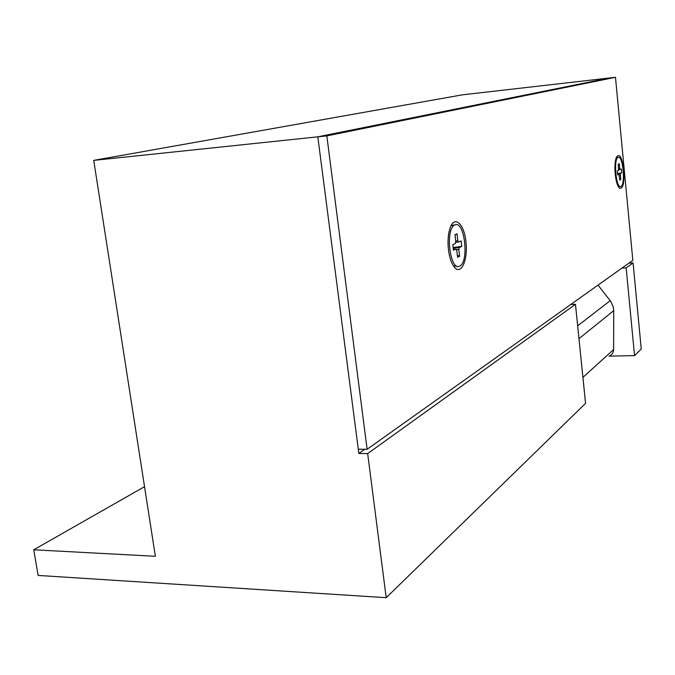 <?xml version="1.0" encoding="UTF-8"?>
<svg xmlns="http://www.w3.org/2000/svg" width="675" height="675" viewBox="0 0 675 675"><rect width="100%" height="100%" fill="white"/><g stroke="black" fill="none" stroke-linecap="round" stroke-linejoin="round"><path stroke-width="1.01" d="M633.083 262.921L641.25 349.059L634.542 355.598L626.147 267.899L633.083 262.921L628.931 263.14M615.473 77.304L609.761 77.954L317.807 136.831L358.847 453.49L367.673 453.6L575.463 304.315L585.562 403.346L386.201 597.696L38.112 575.429L33.75 549.788L155.368 556.293L93.732 160.38L317.807 136.831L358.29 449.196L367.116 449.288L632.838 260.356L615.473 77.304L326.827 135.886L317.807 136.831L609.761 77.954L462.476 94.821L93.732 160.38M367.673 453.6L386.201 597.696M609.036 356.147L634.542 355.598M144.526 486.675L33.75 549.788M621.928 268.11L626.147 267.899M575.463 304.315L570.755 304.501M358.847 453.49L364.821 449.263M448.445 249.573C449.491 257.766 451.524 263.689 454.537 267.317C461.303 275.619 468.231 259.394 465.902 241.65C464.138 223.214 453.938 214.625 449.795 228.926C448.057 234.782 447.609 241.667 448.445 249.573M615.195 173.897C616.005 181.212 617.406 185.963 619.405 188.165C623.008 189.304 624.468 183.246 623.784 170.007C621.945 157.022 619.473 152.795 616.351 157.317C614.984 161.156 614.596 166.683 615.195 173.897M326.827 135.886L367.116 449.288M609.061 356.122C611.947 354.915 613.474 352.721 613.626 349.54L613.718 310.669L613.263 306.897L610.681 301.295L598.025 285.112M454.115 224.969L451.06 225.754M459.675 266.085L459.7 266.077C469.387 262.204 464.577 220.042 454.942 224.91L454.655 225.037C444.833 229.011 450.166 272.033 459.675 266.085M453.33 249.193L455.996 249.067L453.448 250.239L452.798 244.654L455.355 243.515L455.777 241.582L454.992 234.748L457.042 233.854L457.827 240.671L455.709 240.992M453.187 248.012L459.262 247.565L461.751 246.426L453.127 247.506M455.566 242.274L458.629 242.047L461.126 240.924L461.751 246.426M457.042 233.854L455.034 235.136M456.14 249.413L458.84 249.488L459.624 256.272L457.583 257.251L456.798 250.433L455.996 249.067M459.624 256.272L457.355 255.268M458.629 242.047L457.827 240.671M458.84 249.488L459.262 247.565M453.482 265.942L456.865 266.237M620.924 186.469L620.933 186.46C625.733 184.764 622.882 154.735 618.148 157.351L618.055 157.393C613.204 159.106 616.233 189.616 620.924 186.469M617.625 174.352L618.916 174.26L617.667 174.833L617.296 170.893L618.545 170.336L618.275 164.202L619.287 163.763L619.743 168.581L618.705 168.758M617.574 173.787L621.751 172.96L617.541 173.483M618.595 169.754L621.388 169.062L621.751 172.96M619.287 163.763L618.292 164.379M619.102 174.817L620.342 174.825L620.798 179.626L619.793 180.107L618.916 174.26M620.798 179.626L619.701 179.179M620.156 169.611L619.743 168.581M620.342 174.825L620.528 173.517M618.351 186.747L618.84 186.629M582.913 377.376L613.626 349.54M578.964 338.673L613.718 310.669M577.657 325.848L610.217 300.67M451.837 225.231L454.655 225.037M616.258 157.545L618.055 157.393"/></g></svg>
